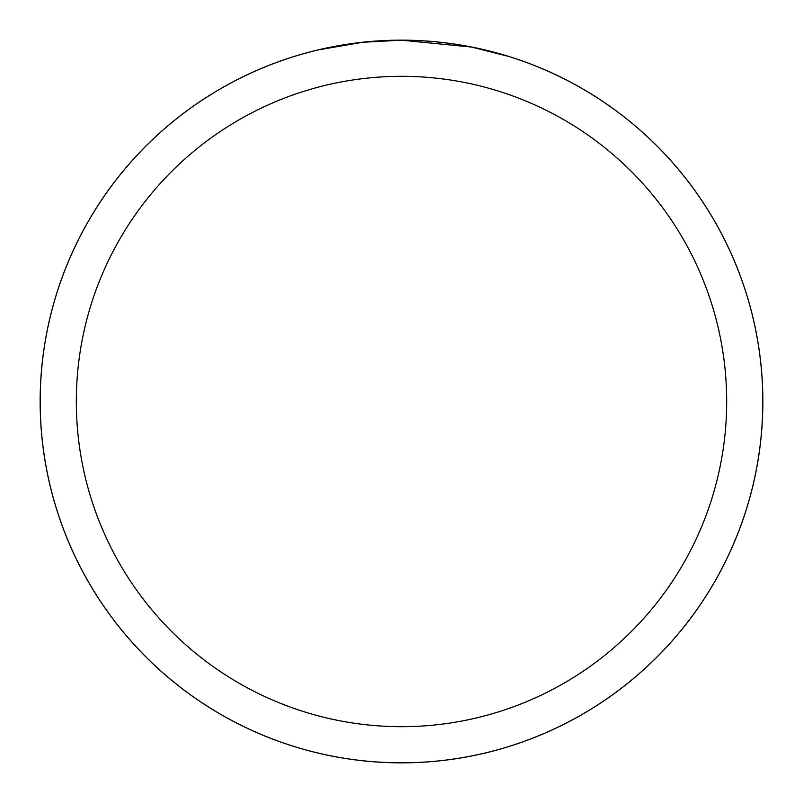 <?xml version="1.0" encoding="UTF-8"?>
<svg xmlns="http://www.w3.org/2000/svg" width="803" height="803" viewBox="0 0 803 803"><rect width="100%" height="100%" fill="white"/><g stroke="black" fill="none" stroke-linecap="round" stroke-linejoin="round"><path stroke-width="1.2" d="M401.5 40.17A361.33 361.33 0 0 1 762.83 401.5A361.33 361.33 0 0 1 401.5 762.83A361.33 361.33 0 0 1 40.17 401.5A361.33 361.33 0 0 1 401.5 40.17M428.953 41.234L433.891 41.646M465.69 45.932L471.793 47.086L401.5 40.19A361.31 361.31 0 0 1 762.81 401.5A361.31 361.31 0 0 1 401.5 762.81A361.31 361.31 0 0 1 40.19 401.5A361.31 361.31 0 0 1 401.5 40.19L362.444 42.298L318.389 49.876M471.642 47.056L508.871 56.511M401.5 76.315A325.185 325.185 0 0 1 726.685 401.5A325.185 325.185 0 0 1 401.5 726.685A325.185 325.185 0 0 1 76.315 401.5A325.185 325.185 0 0 1 401.5 76.315M375.744 41.104L378.253 40.933M393.57 40.27L398.228 40.2M40.15 401.5A361.35 361.35 0 0 1 401.5 40.15A361.35 361.35 0 0 1 762.85 401.5A361.35 361.35 0 0 1 401.5 762.85A361.35 361.35 0 0 1 40.15 401.5"/></g></svg>
